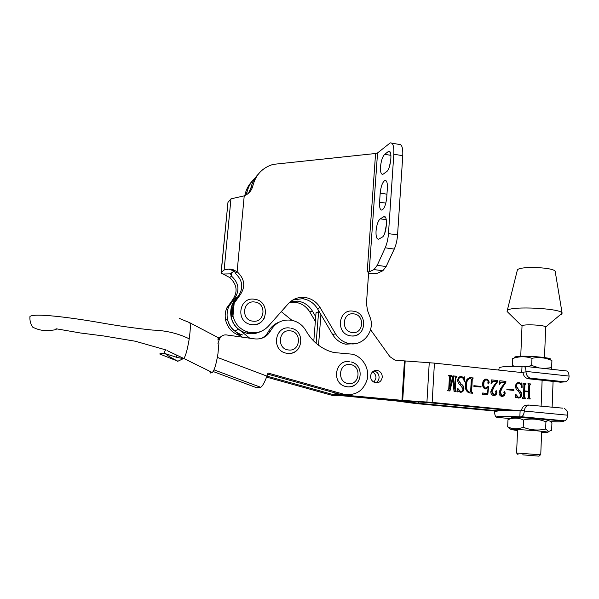 <?xml version="1.0" encoding="UTF-8"?>
<svg xmlns="http://www.w3.org/2000/svg" width="599" height="599" viewBox="0 0 599 599"><rect width="100%" height="100%" fill="white"/><g stroke="black" fill="none" stroke-linecap="round" stroke-linejoin="round"><path stroke-width="0.9" d="M378.86 239.038L378.605 239.151C376.666 239.323 375.82 236.598 376.045 230.967C376.674 224.79 378.074 220.746 380.253 218.83L383.854 216.673C388.279 214.592 386.535 235.31 382.11 237.234L378.86 239.038M384.768 233.116L386.505 224.138M383.345 174.039L382.828 174.316C381.054 174.489 380.283 171.988 380.515 166.836C381.129 160.764 382.521 156.586 384.708 154.302L388.579 151.382C392.757 149.48 390.855 169.038 386.602 171.643L383.345 174.039M289.579 302.405L295.157 302.248C301.477 303.184 306.366 306.433 309.825 312.004L315.351 321.386M229.709 277.539L231.506 276.124L230.465 273.631L234.202 271.048L230.053 269.138L228.758 269.123L224.131 269.962L221.203 272.448L221.061 272.957L229.709 277.539C237.234 284.585 238.073 292.207 232.232 300.413L226.826 307.908C225.149 311.884 224.76 316.01 225.651 320.285C227.755 328.259 232.712 333.426 240.513 335.777L240.678 335.822M244.751 195.648L245.058 194.495C246.226 189.374 248.585 184.971 252.134 181.265M246.122 194.945L246.968 192.339C248.428 186.057 251.58 180.898 256.417 176.87M231.85 272.515L231.506 276.124C239.098 283.237 239.952 290.934 234.059 299.215L228.608 306.77L226.826 307.908M225.651 320.285L227.425 319.267C229.552 327.316 234.553 332.535 242.423 334.908M290.597 301.529L297.531 301.08C303.91 302.031 308.837 305.31 312.326 310.933L315.725 316.699M355.776 343.571L345.623 344.193C340.105 342.86 335.807 339.678 332.715 334.639L317.477 308.732C313.921 303.004 308.904 299.657 302.413 298.691L292.791 300.002M260.37 331.629C255.923 333.815 251.251 334.309 246.361 333.111C238.342 330.685 233.251 325.369 231.079 317.163L232.277 304.434L237.825 296.737C243.815 288.306 242.947 280.467 235.212 273.211L234.875 271.766L233.116 269.692L237.122 271.714C244.924 279.044 245.807 286.958 239.757 295.464L237.825 296.737M248.54 193.185L250.899 187.899C252.097 182.635 254.53 178.098 258.184 174.294M345.623 344.193L348.521 343.407C362.874 347.173 375.783 330.813 369.875 316.759L367.479 310.349L366.461 303.438L368.67 272.081L367.209 271.886L369.186 271.841L377.55 152.94L375.58 153.501L367.209 271.886M221.098 272.56L227.964 202.41L230.959 198.853L244.227 195.866C248.825 193.889 251.722 190.467 252.92 185.623C255.766 174.676 262.512 167.6 273.159 164.381L375.58 153.501M348.521 343.407C342.965 342.059 338.622 338.839 335.5 333.755L320.121 307.601C316.534 301.821 311.473 298.444 304.928 297.463C298.347 296.819 292.791 298.923 288.261 303.76L268.419 326.141C262.939 331.883 256.26 333.898 248.383 332.19C240.289 329.735 235.152 324.366 232.959 316.085C232.015 311.622 232.412 307.339 234.164 303.236L239.757 295.464M230.053 269.138L233.116 269.692M234.202 271.048L228.758 269.123M231.079 317.163L232.959 316.085L234.164 303.236L232.277 304.434M244.227 195.866L237.122 271.714L235.212 273.211M368.557 273.728C373.057 273.923 376.179 273.683 377.924 273.002L382.821 270.77L373.971 269.58L369.186 271.841M389.268 167.114L390.825 160.188M391.806 143.154L399.069 144.404C401.824 144.119 403.06 147.893 402.768 155.718L397.564 234.928C397.152 240.356 396.051 245.081 394.254 249.087L386.138 266.54L382.821 270.77M380.193 193.133C380.934 186.282 382.514 182.051 384.917 180.441C386.752 180.247 387.568 182.837 387.358 188.213L386.729 197.423C385.988 204.281 384.423 208.497 382.042 210.069C380.163 210.242 379.339 207.606 379.564 202.162L380.193 193.133L386.947 194.196M377.55 152.94L390.249 142.884C392.937 142.584 394.135 146.358 393.82 154.205L388.474 233.61C388.047 239.053 386.961 243.786 385.194 247.814L377.213 265.335L373.971 269.58M242.34 337.155L234.733 331.045C223.427 322.599 224.969 303.311 237.301 297.314M281.275 311.637L291.968 320.338M249.738 338.188L238.522 329.173C227.687 321.012 228.256 302.757 239.45 295.809M189.291 322.487C190.707 322.734 190.677 328.177 189.209 338.809L188.962 340.404C187.128 350.782 185.383 356.794 183.728 358.442L177.686 361.332L177.042 360.785M218.897 343.534L217.946 353.814C216.157 364.589 214.247 370.811 212.218 372.481L210.526 373.02L209.343 371.058M189.883 322.794L217.482 337.282L218.71 339.438M176.742 357.363L176.817 355.214M256.679 387.763L260.685 387.276C262.444 386.295 264.533 382.566 266.944 376.105L268.015 373.05L343.549 394.164C355.521 396.051 363.428 391.057 367.284 379.174C369.665 368.4 362.627 356.66 352.287 354.189L333.688 352.519L328.799 350.954C318.997 347.001 311.398 340.269 306.007 330.768C302.75 325.137 298.017 321.656 291.803 320.308C282.526 319.042 275.473 322.502 270.628 330.685C267.102 336.765 261.823 339.498 254.792 338.899L226.347 334.923C223.098 334.691 220.806 336.069 219.474 339.064L217.924 343.309M221.75 336.061L218.508 338.42M279.104 322.142C274.394 323.924 270.83 327.084 268.404 331.621C266.84 334.586 264.563 336.825 261.583 338.33M267.648 374.098L340.666 394.479L349.082 394.853M266.577 377.108L332.333 395.407L340.502 395.774M341.602 395.707L335.058 395.108L266.937 376.127M218.276 337.806L219.212 337.589M289.684 327.99C275.181 325.624 271.025 349.494 285.431 353.006L287.557 353.425C292.237 353.747 295.973 352.017 298.766 348.229M373.836 370.953L374.585 371.103C377.572 372.159 379.07 374.345 379.092 377.662C379.077 374.345 377.572 372.159 374.585 371.103L373.836 370.953M372.428 371.949C374.839 373.237 376.022 375.288 375.977 378.126L374.038 382.229M382.259 377.198C382.237 373.843 380.724 371.635 377.714 370.571C373.746 370.047 371.373 371.859 370.579 376C370.586 379.287 372.054 381.488 374.981 382.604C379.025 383.218 381.451 381.413 382.259 377.198M497.073 411.273L415.406 403.501L395.333 400.828L336.608 395.228L339.401 394.921L398.612 400.581L337.379 394.479L401.951 400.327L432.156 402.408L517.708 410.615M461.148 377.123C459.478 377.295 458.654 378.388 458.699 380.387L461.088 384.071C462.982 385.082 463.94 386.654 463.948 388.803C463.701 391.05 462.578 392.203 460.571 392.27L458.482 391.417L457.778 391.993L457.681 388.302L460.653 391.634C462.166 391.544 462.937 390.6 462.967 388.818L460.474 385.142C458.639 384.049 457.726 382.409 457.718 380.223C457.913 377.789 459.089 376.546 461.245 376.494L463.371 377.355L464.285 376.808L464.532 381.353L464.128 381.496C464.03 379.414 463.154 377.976 461.492 377.183L461.148 377.123M473.854 386.333L473.884 385.696L481.042 386.43L481.004 387.066L473.854 386.333M497.664 381.615L494.37 386.333L492.011 391.461L494.01 394.973L496.039 393.169L495.665 391.559L496.286 390.75L496.983 392.135C496.811 394.337 495.725 395.482 493.741 395.587L493.134 395.482C491.487 394.823 490.731 393.506 490.851 391.529L492.55 387.493L496.893 381.705L493.052 381.301L491.038 383.637L491.607 379.886L497.717 380.522L497.664 381.615L494.37 386.333M506.859 389.709L506.889 389.073L513.897 389.792L513.875 390.421L506.859 389.709M522.762 397.639L523.444 397.01L523.96 384.595L523.077 383.18L525.892 383.472L525.87 384.101L524.904 384.685L524.642 390.892L528.58 391.297L528.835 385.09L527.959 383.689L530.759 383.981L530.736 384.61L529.771 385.202L529.261 397.594L530.145 399.009L527.33 398.732L528.325 397.504L528.558 391.926L524.619 391.521L524.38 397.107L525.263 398.522L522.44 398.245L522.59 397.654M370.549 329.682L389.844 356.622L395.078 360.194L434.432 363.121L523.054 372.69M518.846 383.158C517.236 383.33 516.458 384.401 516.518 386.37L518.854 389.986C520.688 390.975 521.624 392.525 521.654 394.636C521.437 396.845 520.359 397.983 518.427 398.05L516.405 397.219L515.732 397.781L515.612 394.149L518.502 397.429C519.954 397.332 520.688 396.411 520.703 394.651L518.27 391.042C516.495 389.971 515.597 388.362 515.574 386.213C515.739 383.817 516.862 382.589 518.944 382.536L520.995 383.382L521.871 382.843L522.148 387.306L521.759 387.448C521.647 385.382 520.778 383.974 519.153 383.203L518.846 383.158M505.848 382.469L502.583 387.179L500.24 392.293L502.232 395.797L504.246 393.992L503.871 392.39L504.493 391.581L505.182 392.959C505.017 395.16 503.939 396.306 501.962 396.411L501.37 396.306C499.723 395.654 498.967 394.337 499.079 392.36L500.771 388.332L505.084 382.559L501.258 382.162L499.259 384.491L499.828 380.747L505.9 381.383L505.848 382.469L502.583 387.179M487.511 393.476L488.11 387.486L485.018 388.938C483.236 387.935 482.465 386.288 482.712 384.004C482.659 381.031 483.857 379.399 486.306 379.115L486.673 379.182C488.267 379.729 489.091 380.904 489.151 382.709L488.237 383.974L487.788 382.933L488.252 381.421L486.321 379.751C484.561 380.268 483.745 381.675 483.872 383.966C483.603 385.808 484.112 387.194 485.415 388.137L487.99 386.49L488.574 386.64L487.796 394.778L482.397 394.239L482.667 392.989L487.511 393.476L482.652 393.056M472.843 378.561L472.267 379.204L471.623 391.806L472.521 393.251L468.927 392.847C466.134 391.304 464.996 388.744 465.513 385.157C465.303 380.754 466.973 378.261 470.522 377.677L473.3 377.969L472.843 378.561M448 390.159L448.726 389.507L449.422 376.823L448.516 375.371L451.466 375.685L451.429 376.322L450.411 376.928L449.767 388.549L452.934 375.835L453.338 375.88L454.896 388.796L455.51 377.46L454.604 376.007L456.947 376.254L456.917 376.898L455.899 377.497L455.218 390.159L456.161 390.975L456.124 391.611L454.064 391.409L452.642 379.639L449.931 390.997L447.663 390.765L447.7 390.181M379.092 377.662C378.845 380.043 377.714 381.743 375.685 382.761C377.714 381.743 378.845 380.043 379.092 377.662M318.72 310.851L318.616 311.727L318.72 310.851M319.117 311.517L318.616 311.727L316.13 343.294L318.616 311.727L316.032 312.798L313.786 341.123M333.366 392.442L337.379 394.479L333.373 392.442M318.533 345.234L320.929 314.61M497.103 410.742L418.806 403.284L398.612 400.581L428.525 402.648L508.536 410.308M523.077 383.263L525.892 383.472M525.458 383.51L525.435 384.056M525.098 384.101L524.462 384.723L524.904 384.685M524.462 384.723L524.2 390.93L524.642 390.892M524.2 390.93L528.58 391.297M527.951 383.772L530.759 383.981M530.317 384.019L530.295 384.565M529.958 384.61L529.329 385.239L529.771 385.202M529.329 385.239L528.82 397.624L529.261 397.594M528.82 397.624L529.883 398.357M529.441 398.38L530.175 398.387M529.733 398.41L529.703 398.971M524.38 397.107L523.945 397.13L524.177 391.551L524.619 391.521M523.945 397.13L525.009 397.871M524.567 397.893L525.293 397.893M524.851 397.923L524.829 398.477M518.187 383.18C516.72 383.51 516.016 384.58 516.083 386.407L516.518 386.37M516.083 386.407L518.854 389.986M518.42 390.024C520.254 391.005 521.19 392.555 521.212 394.666L521.654 394.636M521.212 394.666C521.078 396.471 520.246 397.609 518.727 398.065M515.717 397.279L516.233 397.227M515.619 394.479L517.693 397.392L518.502 397.429M518.068 397.451L518.704 397.436M518.045 382.559L518.944 382.536M518.509 382.574L520.995 383.382M521.452 383.195L521.699 387.081M521.744 387.343L522.148 387.306M506.881 389.155L513.897 389.792M513.47 389.829L513.448 390.383M502.157 387.216L499.821 392.323L500.24 392.293M499.821 392.323L501.445 395.767L502.232 395.797M501.812 395.827L502.389 395.804M504.605 391.604L504.178 391.634L505.182 392.959M504.762 392.996C504.665 394.853 503.804 395.999 502.179 396.418M500.839 382.199L499.326 384.026M499.813 380.829L505.9 381.383M505.474 381.421L505.429 382.514M493.958 386.37L492.011 391.461M491.599 391.491L493.224 394.943L494.01 394.973M493.598 395.003L494.175 394.981M496.406 390.773L495.987 390.803L496.983 392.135M496.564 392.165C496.466 394.03 495.605 395.175 493.973 395.595M492.633 381.346L491.075 383.345M491.599 379.968L497.717 380.522M497.297 380.567L497.245 381.66M485.796 389.021L488.11 387.486M485.37 379.145L486.306 379.115M485.894 379.16L486.268 379.227C487.856 379.773 488.679 380.949 488.739 382.746L489.151 382.709M488.739 382.746L488.222 383.974M485.744 379.788C484.104 380.425 483.348 381.833 483.468 384.011L483.872 383.966M483.468 384.011C483.191 385.846 483.707 387.231 485.003 388.174L485.654 388.182M485.25 388.219L485.924 388.189M487.93 386.617L488.574 386.64M488.163 386.677L488.088 387.486M487.631 392.24L487.391 394.741M473.876 385.778L481.042 386.43M480.638 386.467L480.608 387.029M472.446 378.605L471.87 379.249L471.226 391.843L471.623 391.806M471.226 391.843L472.169 392.577M471.772 392.607L472.559 392.615M472.154 392.644L472.132 393.214M469.324 377.707L470.522 377.677M470.125 377.722L473.3 377.969M472.903 378.014L472.873 378.561M469.773 378.351C467.183 379.437 466.022 381.698 466.292 385.135C465.715 388.294 466.554 390.668 468.8 392.278L469.788 392.338M470.582 378.321C467.699 379.107 466.396 381.368 466.688 385.097C466.112 388.257 466.95 390.638 469.197 392.24L470.649 391.709L471.293 379.107L470.582 378.321M466.292 385.135L466.688 385.097M469.264 392.36L469.661 392.323M460.429 377.153C458.961 377.542 458.257 378.635 458.31 380.432L458.699 380.387M458.31 380.432L461.088 384.071M460.698 384.116C462.593 385.12 463.544 386.692 463.559 388.841L463.948 388.803M463.559 388.841C463.394 390.653 462.54 391.806 460.983 392.293M457.771 391.521L458.272 391.439M457.681 388.384L459.845 391.596L460.653 391.634M460.264 391.671L460.945 391.649M460.257 376.524L461.245 376.494M460.863 376.539L463.371 377.355M463.903 377.123L464.143 381.391L464.532 381.353M448.509 375.461L451.466 375.685M451.084 375.73L451.054 376.284M450.688 376.329L450.411 376.928M450.029 376.973L449.767 388.549M449.392 388.579L449.901 388.556M452.911 375.925L453.338 375.88M452.956 375.925L454.379 388.818L454.761 388.781M454.379 388.818L454.896 388.796M454.596 376.097L456.947 376.254M456.565 376.307L456.535 376.861M456.213 376.913L455.899 377.497M455.517 377.55L454.828 390.196L455.218 390.159M454.828 390.196L455.861 390.945M455.472 390.975L456.161 390.975M455.772 391.005L455.742 391.574M449.564 390.96L452.642 379.639M544.506 357.566L545.689 326.979C545.337 325.122 524.207 323.969 522.231 325.691L522.021 326.141L507.091 311.487L507.45 310.334C511.366 305.834 561.27 308.32 562.102 313.12L561.375 314.43L559.99 315.007M507.271 310.492L517.424 269.827C520.411 265.874 554.464 267.326 555.206 271.474L555.266 271.871M507.697 312.086L507.091 311.487M254.276 299.23C239.068 296.685 235.295 321.588 250.547 324.463L251.977 324.71C257.615 325.047 261.778 322.749 264.466 317.799M349.232 361.594C335.44 359.422 331.292 382.491 344.882 386.303L347.398 386.834C350.767 387.104 353.732 386.108 356.278 383.847M352.901 311.143C338.323 308.702 335.425 333.433 350.101 335.784L351.096 335.942C354.952 336.279 358.195 335.028 360.83 332.198M550.863 359.34C551.387 357.438 523.998 355.274 516.443 356.63C514.728 356.899 514.062 357.236 514.444 357.655M513.261 358.254L512.699 358.546C519.101 356.24 525.525 356.173 531.972 358.329C538.763 356.839 545.404 357.588 551.904 360.576L551.686 369.313M514.698 366.266L512.385 365.57L512.437 366.288M539.399 367.958L531.68 365.472L531.972 358.329M551.597 369.298L551.634 367.674L543.84 368.445M551.634 367.674L551.904 360.576M512.385 365.57L512.699 358.546M531.68 365.472L527.375 366.64M548.527 420.378L543.031 419.315C530.714 417.855 507.128 416.911 512.175 418.05M507.667 426.825L507.982 419.689C513.141 417.518 518.315 417.623 523.511 419.996C531.058 418.297 538.531 418.888 545.921 421.778C547.606 420.303 549.238 420.333 550.81 421.861L551.911 423.179L551.649 430.314L548.669 431.445L545.644 429.056C538.097 430.763 530.617 430.172 523.212 427.274C517.813 429.401 512.632 429.251 507.667 426.825L510.438 429.041M541.616 432.276C547.142 432.485 549.118 432.403 547.531 432.029L542.567 431.37C532.234 430.254 511.86 429.094 511.239 429.573L517.551 430.576M545.644 429.056L545.921 421.778M523.212 427.274L523.511 419.996M522.71 454.843L538.98 456.153L522.71 454.843M516.578 452.986L540.463 454.821M531.403 378.478L528.43 378.778L560.612 382.199L565.201 381.855L529.935 378.096L563.749 381.922M565.201 381.855C567.62 381.151 568.9 379.369 569.05 376.524L569.05 376.082L525.989 371.41L525.989 371.859C526.147 374.779 527.464 376.861 529.935 378.096M523.953 366.259L566.085 370.893C567.874 370.998 568.863 372.728 569.05 376.082M519.355 372.293L521.751 372.353L522.006 366.356C506.357 366.086 498.712 366.753 499.072 368.348M528.43 378.778L527.899 378.695C524.881 377.699 523.264 375.536 523.039 372.204L521.751 372.353M525.989 371.41C525.855 368.018 524.956 366.274 523.294 366.191L522.006 366.356M499.027 369.313L498.069 369.995M562.394 382.042L560.612 382.199M562.828 408.159L528.827 405.051L562.828 408.159M550.623 421.681C559.923 421.958 564.318 421.793 563.809 421.179L519.857 416.822C504.096 416.058 496.414 416.088 496.811 416.897L498.196 417.331L497.02 417.361L511.104 418.671M528.827 405.051C526.266 405.8 524.776 407.634 524.372 410.577L520.119 410.727L519.857 416.822M520.119 410.727C504.365 410.03 496.691 410.135 497.088 411.041M497.02 417.361C495.523 417.099 494.737 415.339 494.647 412.082L494.692 411.049M524.372 410.577L524.335 411.034L567.71 415.197C567.35 418.349 566.347 420.221 564.692 420.812L564.348 420.857M521.152 416.792L521.474 416.747C523.017 416.133 523.975 414.223 524.335 411.034M564.273 408.525C566.632 409.738 567.785 411.812 567.74 414.748L567.71 415.197M521.415 410.682C522.058 407.043 524.035 405.186 527.345 405.111L528.917 405.036M230.45 269.722L230.503 269.176M232.06 270.291L232.142 269.438M224.131 269.962L230.959 198.853M221.203 272.448L227.964 202.41M230.825 269.849L230.885 269.221L230.81 269.849M250.899 187.899L252.92 185.623M245.058 194.495L246.968 192.339M312.326 310.933L309.825 312.004M230.293 302.54L232.105 301.357M232.232 300.413L234.059 299.215M237.758 297.666L235.841 298.923M335.5 333.755L332.715 334.639M320.121 307.601L317.477 308.732M222.873 274.028L230.697 273.855M402.768 155.718L393.82 154.205M397.564 234.928L388.474 233.61M394.254 249.087L385.194 247.814M386.138 266.54L377.213 265.335M390.069 152.086L387.965 151.727M390.93 155.351L384.708 154.302M385.816 203.128L379.564 202.162M385.232 217.1L383.51 216.838M386.265 219.728L380.253 218.83M234.733 331.045L238.522 329.173M183.474 358.561L177.431 357.551L165.646 353.769C161.842 352.998 159.903 353.088 159.821 354.046L177.91 361.227C161.034 352.631 163.789 351.688 165.683 350.46L166.208 350.018L135.262 341.22L103.53 335.942L80.461 332.992L55.992 328.746C57.324 329.555 54.569 330.161 47.74 330.558C42.551 330.82 37.52 329.667 32.653 327.099C30.556 323.999 29.658 320.472 29.95 316.534C33.596 312.865 69.065 317.238 99.981 322.636C117.629 325.796 135.127 328.274 152.483 330.071C165.743 330.453 177.985 333.366 189.209 338.809M266.944 376.105L217.355 357.401M260.655 387.283L214.015 369.853L260.685 387.276M257.128 387.927L213.169 371.522M217.714 339.925L219.474 339.064M340.666 394.479L343.549 394.164M332.333 395.407L335.058 395.108M268.404 331.621L270.628 330.685M290.223 330.843C278.31 329.001 276.573 349.15 288.628 349.981C300.548 351.695 302.166 331.719 290.223 330.843M541.122 406.032L542.125 380.238M432.156 402.408L434.432 363.121M401.951 400.327L404.422 361.257M426.937 401.989L429.243 362.702M402.7 400.387L405.156 361.317M418.806 403.284L418.881 401.996M418.214 403.217L418.289 401.959M337.918 393.715L333.351 394.239M471.87 379.249L472.267 379.204M254.687 302.001C242.565 300.047 240.693 320.225 252.958 321.169C265.08 322.996 266.832 302.982 254.687 302.001M349.988 364.536C338.435 362.837 336.938 382.821 348.611 383.525C360.179 385.112 361.564 365.278 349.988 364.536M353.665 313.869C342.224 312.019 340.749 331.659 352.309 332.527C363.758 334.272 365.128 314.782 353.665 313.869M523.039 372.204L525.989 371.859M497.065 411.565L494.654 411.648M297.531 301.08L295.157 302.248M302.413 298.691L304.928 297.463M246.361 333.111L248.383 332.19M389.605 151.554L388.579 151.382M385.958 180.606L384.917 180.441M384.947 216.838L383.854 216.673M189.254 322.502L179.356 318.428M177.91 361.227L177.297 361.175M183.721 358.442L167.398 350.737M183.728 358.442L212.218 372.481M285.431 353.006L287.61 353.403C302.824 355.357 305.962 330.611 290.874 328.185M373.184 371.335L377.714 370.571M552.128 407.11L553.079 381.398M339.708 394.217L334.601 394.793M529.703 398.328L529.261 398.35M524.829 397.841L524.387 397.863M518.128 397.362L517.693 397.392M519.266 382.589L518.831 382.634M520.883 383.36L520.449 383.397M501.872 395.737L501.445 395.767M493.643 394.913L493.224 394.943M486.673 379.182L486.268 379.227M485.415 388.137L485.003 388.174M472.005 392.547L471.608 392.577M469.197 392.24L468.8 392.278M460.234 391.566L459.845 391.596M461.612 376.554L461.223 376.599M463.237 377.325L462.847 377.377M455.652 390.907L455.27 390.937M545.689 326.987L562.139 313.202M555.206 271.474L562.102 313.12M250.547 324.463L251.999 324.695C267.993 326.844 270.583 300.84 254.612 299.275M344.882 386.303L347.495 386.812C361.931 388.534 365.218 364.881 350.999 361.916M350.101 335.784L351.134 335.934C366.378 337.888 368.407 312.611 353.2 311.181M511.239 429.573L508.566 427.798M547.531 432.029L548.669 431.445M518 454.581L516.563 452.971M516.593 452.964L517.588 429.58M520.733 356.285L522.036 325.871M540.747 454.798L541.653 431.28M538.98 456.153L540.53 454.761M530.871 378.396L527.899 378.695M564.692 420.812L521.474 416.747"/></g></svg>
